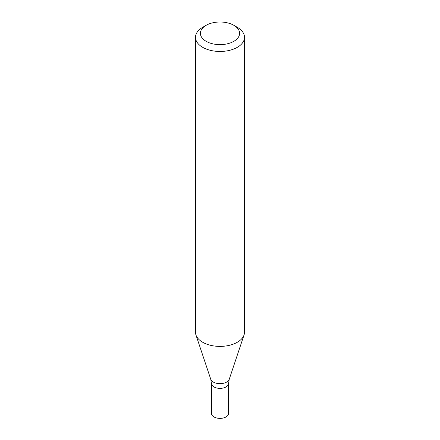 <?xml version="1.0" encoding="UTF-8"?>
<svg xmlns="http://www.w3.org/2000/svg" width="440" height="440" viewBox="0 0 440 440"><rect width="100%" height="100%" fill="white"/><g stroke="black" fill="none" stroke-linecap="round" stroke-linejoin="round"><path stroke-width="0.66" d="M233.86 25.317L237.325 27.313A24.503 14.146 180 0 1 244.503 37.318A24.503 14.146 180 0 1 237.325 47.322A24.503 14.146 180 0 1 210.623 50.386A24.503 14.146 180 0 1 195.498 37.318A24.503 14.146 180 0 1 202.675 27.313L206.14 25.317A19.602 11.319 180 0 1 233.86 25.317A19.602 11.319 180 0 1 233.86 41.322A19.602 11.319 180 0 1 206.14 41.322A19.602 11.319 180 0 1 206.14 25.317M195.498 37.318L195.498 332.255A24.503 14.146 -0 0 0 195.943 334.934A24.503 14.146 -0 0 0 202.675 342.254A24.503 14.146 -0 0 0 237.325 342.254A24.503 14.146 -0 0 0 244.057 334.934A24.503 14.146 -0 0 0 244.503 332.255L244.503 37.318M229.24 379.269A9.411 5.434 -0 0 1 222.756 383.433A9.411 5.434 -0 0 1 213.345 382.08A9.411 5.434 -0 0 1 210.76 379.269L211.426 383.416A8.575 4.95 -0 0 0 213.934 386.92A8.575 4.95 -0 0 0 223.284 387.992A8.575 4.95 -0 0 0 228.575 383.416L228.575 413.424A8.575 4.95 -0 0 1 223.284 418A8.575 4.95 -0 0 1 213.934 416.928A8.575 4.95 -0 0 1 211.426 413.424L211.426 383.416A8.575 4.95 -0 0 0 213.934 386.92A8.575 4.95 -0 0 0 223.284 387.992A8.575 4.95 -0 0 0 228.575 383.416L229.24 379.269L244.057 334.934M210.76 379.269L195.943 334.934"/></g></svg>
